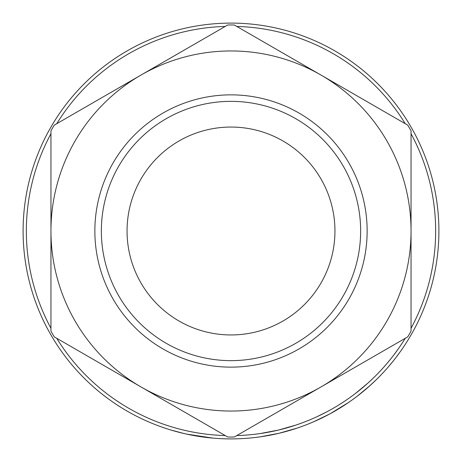 <?xml version="1.0" encoding="UTF-8"?>
<svg xmlns="http://www.w3.org/2000/svg" width="462" height="462" viewBox="0 0 462 462"><rect width="100%" height="100%" fill="white"/><g stroke="black" fill="none" stroke-linecap="round" stroke-linejoin="round"><path stroke-width="0.69" d="M101.357 231A129.643 129.643 0 0 0 231 360.643A129.643 129.643 0 0 0 360.643 231A129.643 129.643 0 0 0 231 101.357A129.643 129.643 0 0 0 101.357 231M367.14 231A136.14 136.14 0 0 1 231 367.14A136.14 136.14 0 0 1 94.86 231A136.14 136.14 0 0 1 231 94.86A136.14 136.14 0 0 1 367.14 231M127.05 231A103.95 103.95 0 0 1 231 127.05A103.95 103.95 0 0 1 334.95 231A103.95 103.95 0 0 1 231 334.95A103.95 103.95 0 0 1 127.05 231M411.047 133.709A204.654 204.654 0 0 1 411.047 328.291M405.278 338.282A204.654 204.654 0 0 1 236.769 435.568M225.231 435.568A204.654 204.654 0 0 1 56.722 338.282M50.953 328.291A204.654 204.654 0 0 1 50.953 133.709M397.539 355.445L396.032 357.438M400.392 351.536L395.628 357.963M394.658 359.217L393.711 360.412M391.84 362.728L391.135 363.588M390.448 364.408L389.992 364.951M389.68 365.321L387.156 368.249M386.954 368.48L385.585 370.016M372.516 383.304L369.773 385.805M368.676 386.781L366.724 388.484M366.522 388.658L366.222 388.912M365.996 389.108L364.795 390.124M363.38 391.302L362.814 391.77M362.514 392.019L357.79 395.761M370.045 385.562L357.19 396.223M348.209 402.708L330.168 413.721M329.55 414.056L327.564 415.113M327.287 415.257L316.505 420.501M315.921 420.767L310.141 423.25M351.559 400.375L348.14 402.76M345.622 404.446L343.295 405.965M342.827 406.265L337.832 409.355M333.593 411.821L332.623 412.37M303.257 425.941L297.597 427.945M297.049 428.13L278.996 433.281L260.603 436.781M260.019 436.867L254.025 437.624M240.656 438.675A207.9 207.9 0 0 1 219.098 438.559M213.178 438.138L186.787 434.147M184.222 433.57L170.692 429.96M204.527 437.208L202.593 436.948M197.88 436.243L192.862 435.371M191.412 435.094L189.582 434.73M186.429 434.066L183.824 433.477M180.619 432.703L176.617 431.664M438.9 231A207.9 207.9 0 0 1 231 438.9A207.9 207.9 0 0 1 23.1 231A207.9 207.9 0 0 1 231 23.1A207.9 207.9 0 0 1 438.9 231M56.722 123.718A204.654 204.654 0 0 1 225.231 26.432M236.769 26.432A204.654 204.654 0 0 1 405.278 123.718M260.724 421.737L321.021 386.925A180.047 180.047 0 0 0 321.021 75.075A180.047 180.047 0 0 0 50.953 231A180.047 180.047 0 0 0 321.021 386.925L407.767 336.844A206.035 206.035 0 0 0 411.047 331.167L411.047 130.833A206.035 206.035 0 0 0 407.767 125.156L234.274 24.994A206.035 206.035 0 0 0 227.726 24.994L54.233 125.156A206.035 206.035 0 0 0 50.953 130.833L50.953 331.167A206.035 206.035 0 0 0 54.233 336.844L227.726 437.006A206.035 206.035 0 0 0 234.274 437.006L321.021 386.925M381.323 109.887L321.021 75.075M201.276 40.263L140.979 75.075M80.677 352.113L140.979 386.925M195.276 432.507L193.399 432.166M187.514 430.977L185.372 430.497M179.054 428.95L177.269 428.47M174.186 427.61L170.819 426.605M207.369 434.28L206.248 434.147M199.971 433.287L198.637 433.079M195.732 432.588L194.97 432.455M189.316 431.364L188.612 431.213M188.23 431.133L187.122 430.89M259.563 433.651L253.667 434.39M296.015 425.052L278.245 430.122L260.141 433.564M302.131 422.892L296.558 424.867M346.991 399.607L346.379 400.028M346.055 400.248L345.31 400.75M345.056 400.918L343.751 401.79M341.453 403.286L341.025 403.563M339.945 404.244L339.287 404.654M337.872 405.526L337.3 405.879M310.92 419.398L310.32 419.652M309.384 420.045L308.905 420.241M342.14 402.847L338.889 404.903M337.052 406.029L336.105 406.6M328.649 410.851L327.662 411.388M326.576 411.96L317.279 416.574M331.41 413.045L330.596 413.49M329.747 413.952L313.536 421.812M367.873 383.142L355.22 393.641M373.879 377.518L367.902 383.119M376.149 379.845L368.716 386.746M367.302 387.988L361.07 393.185M392.66 356.497L392.388 356.843M390.627 359.072L390.24 359.552M389.928 359.933L389.622 360.308M387.058 363.392L386.44 364.114M386.272 364.31L383.171 367.844M390.072 359.759L385.851 364.807M397.742 349.653L393.075 355.954M395.651 357.934L394.548 359.355M393.306 360.92L388.305 366.932"/></g></svg>
